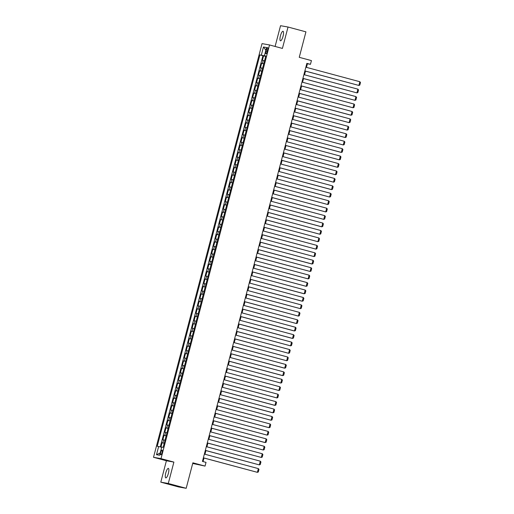 <?xml version="1.0" encoding="UTF-8"?>
<svg xmlns="http://www.w3.org/2000/svg" width="514" height="514" viewBox="0 0 514 514"><rect width="100%" height="100%" fill="white"/><g stroke="black" fill="none" stroke-linecap="round" stroke-linejoin="round"><path stroke-width="0.77" d="M168.374 473.375A4.922 1.311 -74.9 0 0 168.354 468.389A4.922 1.311 -74.9 0 0 165.778 472.919A4.922 1.311 -74.9 0 0 165.797 477.904A4.922 1.311 -74.9 0 0 168.374 473.375M283.047 36.269A4.922 1.311 -74.9 0 0 283.028 31.283A4.922 1.311 -74.9 0 0 280.451 35.807A4.922 1.311 -74.9 0 0 280.471 40.792A4.922 1.311 -74.9 0 0 283.047 36.269M162.058 452.583A2.461 0.655 -74.9 0 0 162.051 450.091A2.461 0.655 -74.9 0 0 160.766 452.352A2.461 0.655 -74.9 0 0 160.773 454.845A2.461 0.655 -74.9 0 0 162.058 452.583M192.705 463.455L205.047 466.089L206.024 462.369L202.439 461.411L306.864 63.363L310.45 64.321L311.426 60.601L299.251 57.33L305.933 31.849L288.033 27.03L280.541 25.7L275.099 46.453M160.792 482.151L178.699 486.97L186.184 488.3L168.284 483.488L173.893 462.092L161.004 458.629L153.513 457.299L166.401 460.762L160.792 482.151L168.284 483.488M161.004 458.629L269.529 44.956L262.037 43.626L153.513 457.299M264.549 60.774L262.416 60.318L263.586 55.853L265.693 56.418M263.772 63.749L261.632 63.293L263.74 63.858M261.632 63.293L260.463 67.758L262.603 68.214M260.649 75.654L258.51 75.198L259.679 70.733L261.793 71.298M258.696 83.095L256.557 82.638L257.732 78.173L259.84 78.738M256.743 90.535L254.61 90.078L255.779 85.613L257.887 86.179M254.79 97.975L252.657 97.519L253.826 93.053L255.933 93.619M252.843 105.415L250.703 104.959L251.873 100.493L253.98 101.059M250.89 112.855L248.75 112.399L249.92 107.934L252.033 108.499M248.937 120.295L246.797 119.839L247.973 115.374L250.08 115.939M246.983 127.735L244.85 127.279L246.02 122.814L248.127 123.379M245.03 135.176L242.897 134.719L244.066 130.254L246.174 130.819M243.083 142.616L240.944 142.16L242.113 137.694L244.221 138.26M241.13 150.056L238.991 149.6L240.166 145.134L242.274 145.7M239.177 157.496L237.038 157.04L238.213 152.574L240.321 153.14M237.224 164.936L235.091 164.48L236.26 160.015L238.367 160.58M235.277 172.376L233.138 171.92L234.307 167.455L236.414 168.02M233.324 179.816L231.184 179.36L232.354 174.895L234.461 175.46M231.371 187.257L229.231 186.8L230.407 182.335L232.514 182.9M229.417 194.697L227.278 194.241L228.454 189.775L230.561 190.341M227.464 202.137L225.331 201.681L226.501 197.215L228.608 197.781M225.517 209.577L223.378 209.121L224.547 204.656L226.655 205.221M223.564 217.017L221.425 216.561L222.594 212.096L224.702 212.661M221.611 224.457L219.472 224.001L220.647 219.536L222.755 220.101M219.658 231.898L217.518 231.441L218.694 226.976L220.802 227.541M217.705 239.338L215.572 238.881L216.741 234.416L218.848 234.982M215.758 246.778L213.618 246.322L214.788 241.856L216.895 242.422M213.805 254.218L211.665 253.762L212.835 249.296L214.942 249.862M211.852 261.658L209.712 261.202L210.888 256.737L212.995 257.302M209.898 269.098L207.759 268.642L208.935 264.177L211.042 264.742M207.945 276.538L205.812 276.082L206.981 271.617L209.089 272.182M205.998 283.979L203.859 283.522L205.028 279.057L207.136 279.622M204.045 291.419L201.906 290.963L203.075 286.497L205.182 287.063M202.092 298.859L199.952 298.403L201.128 293.937L203.236 294.503M200.139 306.299L198.006 305.843L199.175 301.377L201.282 301.943M198.186 313.739L196.052 313.283L197.222 308.818L199.329 309.383M196.239 321.179L194.099 320.723L195.269 316.258L197.376 316.823M194.286 328.619L192.146 328.163L193.315 323.698L195.429 324.263M192.332 336.06L190.193 335.603L191.369 331.138L193.476 331.703M190.379 343.5L188.246 343.044L189.415 338.578L191.523 339.144M188.426 350.94L186.293 350.484L187.462 346.018L189.57 346.584M186.479 358.38L184.34 357.924L185.509 353.459L187.616 354.024M184.526 365.82L182.386 365.364L183.556 360.899L185.67 361.464M182.573 373.26L180.433 372.804L181.609 368.339L183.716 368.904M180.62 380.701L178.487 380.244L179.656 375.779L181.763 376.344M178.666 388.141L176.533 387.684L177.703 383.219L179.81 383.785M176.72 395.581L174.58 395.125L175.749 390.659L177.857 391.225M174.766 403.021L172.627 402.565L173.796 398.099L175.91 398.665M172.813 410.461L170.674 410.005L171.849 405.54L173.957 406.105M170.86 417.901L168.727 417.445L169.896 412.98L172.004 413.545M168.907 425.341L166.774 424.885L167.943 420.42L170.05 420.985M166.96 432.782L164.821 432.325L165.99 427.86L168.097 428.425M165.007 440.222L162.867 439.766L164.037 435.3L166.15 435.866M266.4 49.774L265.969 51.406A2.384 0.636 -74.9 0 0 265.982 53.822A2.384 0.636 -74.9 0 0 267.229 51.631L267.653 49.993A2.384 0.636 -74.9 0 0 267.646 47.577A2.384 0.636 -74.9 0 0 266.4 49.774L267.627 50.102M265.038 55.917L259.898 54.921L157.233 446.274L158.646 446.531L156.5 454.71L159.578 455.256L161.724 447.077L163.144 447.328L265.809 55.975L264.395 55.724L265.77 56.142M261.318 55.178L263.464 46.992L266.541 47.539L264.395 55.724M263.586 55.853L262.911 55.73L160.278 446.936M164.223 443.196L162.09 442.74L160.946 447.096M164.037 435.3L166.176 435.756M165.99 427.86L168.129 428.316M167.943 420.42L170.083 420.876M169.896 412.98L172.036 413.436M171.849 405.54L173.983 405.996M173.796 398.099L175.936 398.556M175.749 390.659L177.889 391.115M177.703 383.219L179.842 383.675M179.656 375.779L181.789 376.235M181.609 368.339L183.742 368.795M183.556 360.899L185.695 361.355M185.509 353.459L187.649 353.915M187.462 346.018L189.602 346.475M189.415 338.578L191.549 339.034M191.369 331.138L193.502 331.594M193.315 323.698L195.455 324.154M195.269 316.258L197.408 316.714M197.222 308.818L199.361 309.274M199.175 301.377L201.308 301.834M201.128 293.937L203.261 294.393M203.075 286.497L205.214 286.953M205.028 279.057L207.168 279.513M206.981 271.617L209.121 272.073M208.935 264.177L211.068 264.633M210.888 256.737L213.021 257.193M212.835 249.296L214.974 249.753M214.788 241.856L216.927 242.312M216.741 234.416L218.88 234.872M218.694 226.976L220.827 227.432M220.647 219.536L222.78 219.992M222.594 212.096L224.734 212.552M224.547 204.656L226.687 205.112M226.501 197.215L228.64 197.672M228.454 189.775L230.587 190.231M230.407 182.335L232.54 182.791M232.354 174.895L234.493 175.351M234.307 167.455L236.446 167.911M236.26 160.015L238.4 160.471M238.213 152.574L240.346 153.031M240.166 145.134L242.3 145.59M242.113 137.694L244.253 138.15M244.066 130.254L246.206 130.71M246.02 122.814L248.159 123.27M247.973 115.374L250.106 115.83M249.92 107.934L252.059 108.39M251.873 100.493L254.012 100.95M253.826 93.053L255.966 93.509M255.779 85.613L257.919 86.069M257.732 78.173L259.866 78.629M259.679 70.733L261.819 71.189M265.732 56.289L264.993 56.09M205.047 466.089L192.872 462.818L186.184 488.3M269.529 44.956L282.417 48.419L288.033 27.03M306.472 67.373L307.411 63.781L310.45 64.321M203.056 461.572L203.987 458.019M204.97 454.26L205.934 450.579M206.924 446.82L207.887 443.139M208.877 439.38L209.84 435.699M210.83 431.94L211.794 428.258M212.783 424.5L213.747 420.818M214.73 417.06L215.694 413.378M216.683 409.619L217.647 405.938M218.636 402.179L219.6 398.498M220.59 394.739L221.553 391.058M222.543 387.299L223.506 383.617M224.489 379.859L225.453 376.177M226.443 372.419L227.406 368.737M228.396 364.979L229.36 361.297M230.349 357.538L231.313 353.857M232.296 350.098L233.266 346.417M234.249 342.658L235.213 338.977M236.202 335.218L237.166 331.536M238.155 327.778L239.119 324.096M240.109 320.338L241.072 316.656M242.055 312.897L243.026 309.216M244.009 305.457L244.972 301.776M245.962 298.017L246.926 294.336M247.915 290.577L248.879 286.896M249.868 283.137L250.832 279.455M251.815 275.697L252.785 272.015M253.768 268.257L254.732 264.575M255.721 260.816L256.685 257.135M257.675 253.376L258.638 249.695M259.628 245.936L260.592 242.255M261.575 238.496L262.545 234.814M263.528 231.056L264.492 227.374M265.481 223.616L266.445 219.934M267.434 216.176L268.398 212.494M269.387 208.735L270.351 205.054M271.334 201.295L272.304 197.614M273.287 193.855L274.251 190.174M275.241 186.415L276.204 182.733M277.194 178.975L278.158 175.293M279.147 171.535L280.111 167.853M281.094 164.094L282.064 160.413M283.047 156.654L284.011 152.973M285 149.214L285.964 145.533M286.953 141.774L287.917 138.093M288.907 134.334L289.87 130.652M290.853 126.894L291.817 123.212M292.807 119.454L293.77 115.772M294.76 112.013L295.723 108.332M296.713 104.573L297.677 100.892M298.666 97.133L299.63 93.452M300.613 89.693L301.577 86.011M302.566 82.253L303.53 78.571M304.519 74.813L305.483 71.131M306.8 63.62L307.411 63.781M262.911 55.73L259.898 54.921M162.09 442.74L164.197 443.306M158.646 446.531L161.672 447.283M265.847 50.192L263.464 46.992M156.5 454.71L160.169 453.014M173.893 462.092L166.401 460.762M305.856 67.205L359.851 81.726L358.881 85.446L304.873 70.971M304.886 70.926L358.881 85.446L359.806 85.112L360.487 82.51L359.851 81.726M303.909 74.646L357.905 89.166L356.928 92.886L302.919 78.411M302.932 78.366L356.928 92.886L357.853 92.552L358.534 89.95L357.905 89.166M301.956 82.086L355.951 96.606L354.975 100.326L300.966 85.851M300.979 85.806L354.975 100.326L355.9 99.992L356.581 97.39L355.951 96.606M300.003 89.526L353.998 104.046L353.022 107.767L299.013 93.291M299.026 93.246L353.022 107.767L353.947 107.432L354.634 104.83L353.998 104.046M298.049 96.966L352.045 111.487L351.068 115.207L350.567 115.117L297.066 100.731M297.073 100.686L351.068 115.207L351.994 114.873L352.681 112.27L352.045 111.487M296.096 104.406L350.092 118.927L349.122 122.647L295.113 108.171M295.126 108.126L349.122 122.647L350.047 122.313L350.728 119.711L350.092 118.927M294.149 111.846L348.145 126.367L347.168 130.087L293.16 115.611M293.173 115.566L347.168 130.087L348.094 129.753L348.775 127.151L348.145 126.367M292.196 119.287L346.192 133.807L345.215 137.527L291.207 123.052M291.22 123.007L345.215 137.527L346.14 137.193L346.821 134.591L346.192 133.807M290.243 126.727L344.239 141.247L343.262 144.967L289.253 130.492M289.266 130.447L343.262 144.967L344.187 144.633L344.875 142.031L344.239 141.247M288.29 134.167L342.285 148.687L341.309 152.407L340.808 152.317L287.307 137.932M287.313 137.887L341.309 152.407L342.234 152.073L342.922 149.471L342.285 148.687M286.343 141.607L340.332 156.127L339.362 159.848L285.354 145.372M285.366 145.327L339.362 159.848L340.287 159.513L340.968 156.911L340.332 156.127M284.39 149.047L338.385 163.568L337.409 167.288L283.4 152.812M283.413 152.767L337.409 167.288L338.334 166.954L339.015 164.351L338.385 163.568M282.437 156.487L336.432 171.008L335.456 174.728L281.447 160.252M281.46 160.207L335.456 174.728L336.381 174.394L337.062 171.792L336.432 171.008M280.483 163.927L334.479 178.448L333.502 182.168L279.494 167.692M279.507 167.648L333.502 182.168L334.428 181.834L335.115 179.232L334.479 178.448M278.53 171.368L332.526 185.888L331.549 189.608L331.048 189.518L277.547 175.133M277.554 175.088L331.549 189.608L332.474 189.274L333.162 186.672L332.526 185.888M276.583 178.808L330.573 193.328L329.602 197.048L275.594 182.573M275.607 182.528L329.602 197.048L330.528 196.714L331.209 194.112L330.573 193.328M274.63 186.248L328.626 200.768L327.649 204.488L273.641 190.013M273.654 189.968L327.649 204.488L328.574 204.154L329.256 201.552L328.626 200.768M272.677 193.688L326.673 208.209L325.696 211.929L271.688 197.453M271.7 197.408L325.696 211.929L326.621 211.595L327.302 208.992L326.673 208.209M270.724 201.128L324.719 215.649L323.743 219.369L269.734 204.893M269.747 204.848L323.743 219.369L324.668 219.035L325.356 216.433L324.719 215.649M268.771 208.568L322.766 223.089L321.79 226.809L321.289 226.719L267.788 212.333M267.794 212.288L321.79 226.809L322.715 226.475L323.402 223.873L322.766 223.089M266.824 216.008L320.813 230.529L319.843 234.249L265.834 219.774M265.847 219.729L319.843 234.249L320.768 233.915L321.449 231.313L320.813 230.529M264.871 223.449L318.866 237.969L317.89 241.689L263.881 227.214M263.894 227.169L317.89 241.689L318.815 241.355L319.496 238.753L318.866 237.969M262.917 230.889L316.913 245.409L315.937 249.129L261.928 234.654M261.941 234.609L315.937 249.129L316.862 248.795L317.543 246.193L316.913 245.409M260.964 238.329L314.96 252.849L313.983 256.57L259.975 242.094M259.988 242.049L313.983 256.57L314.909 256.235L315.596 253.633L314.96 252.849M259.011 245.769L313.007 260.29L312.03 264.01L311.529 263.92L258.028 249.534M258.034 249.489L312.03 264.01L312.955 263.676L313.643 261.073L313.007 260.29M257.064 253.209L311.06 267.73L310.083 271.45L256.075 256.974M256.088 256.929L310.083 271.45L311.009 271.116L311.69 268.514L311.06 267.73M255.111 260.649L309.107 275.17L308.13 278.89L254.122 264.414M254.134 264.369L308.13 278.89L309.055 278.556L309.736 275.954L309.107 275.17M253.158 268.09L307.154 282.61L306.177 286.33L252.168 271.855M252.181 271.81L306.177 286.33L307.102 285.996L307.783 283.394L307.154 282.61M251.205 275.53L305.2 290.05L304.224 293.77L303.716 293.68L250.222 279.295M250.228 279.25L304.224 293.77L305.149 293.436L305.836 290.834L305.2 290.05M249.251 282.97L303.247 297.49L302.271 301.21L301.769 301.12L248.268 286.735M248.275 286.69L302.271 301.21L303.196 300.876L303.883 298.274L303.247 297.49M247.305 290.41L301.3 304.93L300.324 308.651L246.315 294.175M246.328 294.13L300.324 308.651L301.249 308.316L301.93 305.714L301.3 304.93M245.351 297.85L299.347 312.371L298.371 316.091L244.362 301.615M244.375 301.57L298.371 316.091L299.296 315.757L299.977 313.154L299.347 312.371M243.398 305.29L297.394 319.811L296.417 323.531L242.409 309.055M242.422 309.01L296.417 323.531L297.343 323.197L298.024 320.595L297.394 319.811M241.445 312.73L295.441 327.251L294.464 330.971L293.957 330.881L240.462 316.495M240.468 316.451L294.464 330.971L295.389 330.637L296.077 328.035L295.441 327.251M239.492 320.171L293.488 334.691L292.511 338.411L292.01 338.321L238.509 323.936M238.515 323.891L292.511 338.411L293.436 338.077L294.124 335.475L293.488 334.691M237.545 327.611L291.541 342.131L290.564 345.851L236.556 331.376M236.568 331.331L290.564 345.851L291.489 345.517L292.17 342.915L291.541 342.131M235.592 335.051L289.588 349.571L288.611 353.291L234.602 338.816M234.615 338.771L288.611 353.291L289.536 352.957L290.217 350.355L289.588 349.571M233.639 342.491L287.634 357.012L286.658 360.732L232.649 346.256M232.662 346.211L286.658 360.732L287.583 360.398L288.264 357.795L287.634 357.012M231.685 349.931L285.681 364.452L284.705 368.172L284.197 368.082L230.702 353.696M230.709 353.651L284.705 368.172L285.63 367.838L286.317 365.236L285.681 364.452M229.732 357.371L283.728 371.892L282.751 375.612L282.25 375.522L228.749 361.136M228.762 361.091L282.751 375.612L283.683 375.278L284.364 372.676L283.728 371.892M227.786 364.811L281.781 379.332L280.805 383.052L226.796 368.577M226.809 368.532L280.805 383.052L281.73 382.718L282.411 380.116L281.781 379.332M225.832 372.252L279.828 386.772L278.851 390.492L224.843 376.017M224.856 375.972L278.851 390.492L279.777 390.158L280.458 387.556L279.828 386.772M223.879 379.692L277.875 394.212L276.898 397.932L222.89 383.457M222.903 383.412L276.898 397.932L277.823 397.598L278.504 394.996L277.875 394.212M221.926 387.132L275.922 401.652L274.945 405.373L274.444 405.283L220.943 390.897M220.949 390.852L274.945 405.373L275.87 405.038L276.558 402.436L275.922 401.652M219.973 394.572L273.968 409.093L272.992 412.813L272.491 412.723L218.99 398.337M219.003 398.292L272.992 412.813L273.923 412.479L274.604 409.876L273.968 409.093M218.026 402.012L272.022 416.533L271.045 420.253L217.036 405.777M217.049 405.732L271.045 420.253L271.97 419.919L272.651 417.317L272.022 416.533M216.073 409.452L270.068 423.973L269.092 427.693L215.083 413.217M215.096 413.172L269.092 427.693L270.017 427.359L270.698 424.757L270.068 423.973M214.12 416.893L268.115 431.413L267.139 435.133L213.13 420.658M213.143 420.613L267.139 435.133L268.064 434.799L268.745 432.197L268.115 431.413M212.166 424.333L266.162 438.853L265.185 442.573L264.684 442.483L211.183 428.098M211.19 428.053L265.185 442.573L266.111 442.239L266.798 439.637L266.162 438.853M210.213 431.773L264.209 446.293L263.239 450.013L209.23 435.538M209.243 435.493L263.239 450.013L264.164 449.679L264.845 447.077L264.209 446.293M208.266 439.213L262.262 453.733L261.285 457.454L207.277 442.978M207.29 442.933L261.285 457.454L262.211 457.119L262.892 454.517L262.262 453.733M206.313 446.653L260.309 461.174L259.332 464.894L205.324 450.418M205.337 450.373L259.332 464.894L260.257 464.56L260.939 461.957L260.309 461.174M204.36 454.093L258.356 468.614L257.379 472.334L203.371 457.858M203.383 457.813L257.379 472.334L258.304 472L258.985 469.398L258.356 468.614M262.371 63.428L263.155 60.446M162.829 442.875L163.606 439.894M164.776 435.435L165.559 432.454M166.729 427.995L167.513 425.014M168.682 420.555L169.466 417.574M170.635 413.115L171.413 410.133M172.588 405.674L173.366 402.693M174.535 398.234L175.319 395.253M176.488 390.794L177.272 387.813M178.442 383.354L179.225 380.373M180.395 375.914L181.172 372.933M182.348 368.474L183.125 365.493M184.295 361.034L185.079 358.052M186.248 353.593L187.032 350.612M188.201 346.153L188.985 343.172M190.154 338.713L190.932 335.732M192.107 331.273L192.885 328.292M194.054 323.833L194.838 320.852M196.007 316.393L196.791 313.411M197.961 308.953L198.745 305.971M199.914 301.512L200.691 298.531M201.867 294.072L202.644 291.091M203.814 286.632L204.598 283.651M205.767 279.192L206.551 276.211M207.72 271.752L208.498 268.771M209.673 264.312L210.451 261.33M211.627 256.871L212.404 253.89M213.573 249.431L214.357 246.45M215.527 241.991L216.31 239.01M217.48 234.551L218.257 231.57M219.433 227.111L220.21 224.13M221.386 219.671L222.164 216.69M223.333 212.231L224.117 209.249M225.286 204.79L226.07 201.809M227.239 197.35L228.017 194.369M229.193 189.91L229.97 186.929M231.146 182.47L231.923 179.489M233.093 175.03L233.876 172.049M235.046 167.59L235.83 164.608M236.999 160.15L237.776 157.168M238.952 152.709L239.73 149.728M240.905 145.269L241.683 142.288M242.852 137.829L243.636 134.848M244.805 130.389L245.589 127.408M246.759 122.949L247.536 119.968M248.712 115.509L249.489 112.527M250.659 108.068L251.442 105.087M252.612 100.628L253.396 97.647M254.565 93.188L255.349 90.207M256.518 85.748L257.296 82.767M258.471 78.308L259.249 75.327M260.418 70.868L261.202 67.887M267.196 51.741L265.969 51.406"/></g></svg>
